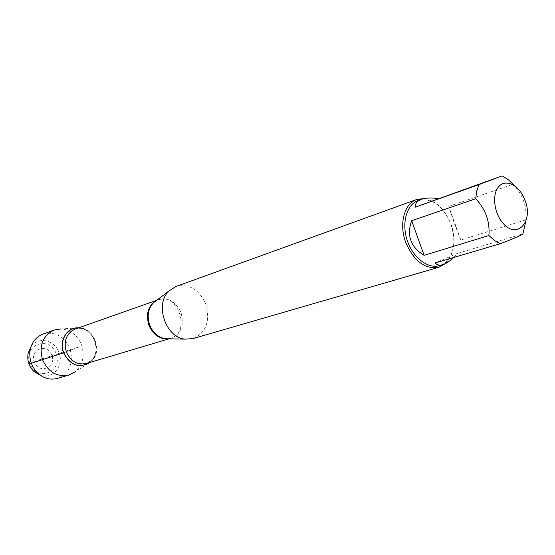 <?xml version="1.0" encoding="UTF-8"?>
<svg xmlns="http://www.w3.org/2000/svg" width="555" height="555" viewBox="0 0 555 555"><rect width="100%" height="100%" fill="white"/><g stroke="black" fill="none" stroke-linecap="round" stroke-linejoin="round"><path stroke-width="0.42" stroke-dasharray="2.77 2.08" d="M192.98 338.606C206.148 332.674 210.442 321.234 205.863 304.3C199.106 289.433 189.158 283.487 176.018 286.477M89.82 362.484C102.481 353.278 94.211 327.873 78.56 327.873C86.101 328.685 91.506 333.007 94.78 340.825C97.562 349.823 95.814 357.115 89.542 362.706L74.96 371.968C82.778 365.017 84.977 355.998 81.543 344.926C77.409 335.102 70.547 329.774 60.967 328.949L78.2 327.859M424.166 198.558C435.932 200.542 444.839 209.089 450.875 224.206C456.141 241.036 454.323 254.169 445.436 263.597M453.754 257.464L457.757 253.295L435.141 262.959M457.757 253.295L522.9 233.891M525.745 221.445L525.807 219.912C527.042 206.911 523.164 195.443 514.194 185.509M460.851 240.003L454.226 223.172L448.78 206.398L460.851 240.003L525.807 219.912M448.78 206.398L513.07 184.274M418.262 200.445C432.081 197.67 443.008 205.593 451.035 224.213C457.722 241.945 452.269 262.293 439.47 265.623M51.823 355.207C47.348 342.692 29.554 349.31 34.278 361.922C38.919 374.569 56.575 367.618 51.823 355.207M56.09 353.577C49.464 334.936 22.852 344.69 29.894 363.601C36.894 382.52 63.194 372.017 56.09 353.577M31.115 346.424C38.163 336.163 54.848 340 58.983 352.529C64.297 365.343 52.891 379.8 40.55 375.402M42.908 334.124C55.056 331.224 64.075 336.08 69.979 348.707C73.801 363.164 69.583 373.064 57.318 378.413M28.999 364.004L40.12 359.522L79.33 346.757L63.582 352.807M168.803 338.807C180.465 335.539 184.551 326.833 181.069 312.694C175.165 300.421 166.923 296.377 156.35 300.539M156.323 300.56L157.856 299.908C178.252 291.819 191.642 332.972 170.392 338.432L168.769 338.814M86.33 363.525C106.38 358.343 94.385 321.484 75.119 329.087C81.571 328.04 87.406 327.679 94.121 339.126C97.708 351.336 95.571 351.641 94.829 355.36C94.315 357.871 91.478 360.597 86.33 363.525M78.408 327.929C94.197 327.679 102.578 353.445 89.667 362.533M156.212 300.65L157.856 299.908L156.6 300.352M168.623 338.807L170.392 338.432L169.108 338.814"/><path stroke-width="0.83" d="M416.729 199.481L176.018 286.477L169.31 290.709C154.311 303.689 165.307 337.468 185.065 339.133L192.98 338.606L438.797 267.302C424.943 269.529 413.905 261.197 405.691 242.306C398.795 224.026 404.311 203.463 416.729 199.481L424.166 198.558M89.542 362.706C78.768 368.555 70.117 365.259 63.582 352.807C58.781 340.867 67.002 327.11 78.2 327.859L78.56 327.873C67.217 326.833 58.712 340.714 63.582 352.807C70.256 365.412 79.004 368.638 89.82 362.484M445.436 263.597L438.797 267.302M525.113 200.584C520.146 186.258 506.701 178.453 499.313 185.98C491.716 193.168 493.686 213.016 503.121 223.304C516.962 239.788 533.549 221.84 525.113 200.584M438.103 198.607C431.145 197.622 425.588 197.857 421.412 199.314C417.214 200.861 415.098 203.505 415.085 207.251L502.15 175.873L479 184.593L476.71 191.149L475.732 198.745C485.59 209.256 489.989 221.514 488.92 235.528L494.394 240.495L500.194 243.756C513.417 238.768 520.985 235.48 522.9 233.891L525.745 221.445M415.085 207.251L479 184.593M411.65 220.71C406.468 235.625 410.624 247.169 424.124 255.328L411.65 220.71L475.732 198.745M424.124 255.328L488.92 235.528M500.194 243.756L435.141 262.959C437 265.019 439.546 265.581 442.772 264.659C446.074 263.667 449.737 261.266 453.754 257.464M514.194 185.509L508.588 179.91L502.15 175.873M442.772 264.659L439.47 265.623C427.836 269.189 412.705 257.464 407.141 240.1C401.418 222.791 406.76 204.406 418.262 200.445L421.412 199.314M74.96 371.968L68.82 375.083C57.082 377.282 48.341 372.211 42.596 359.855C38.788 345.682 42.645 335.747 54.161 330.045L60.967 328.949M40.55 375.402L33.952 371.503C28.971 366.473 27.015 360.459 28.076 353.459L31.115 346.424M68.82 375.083L57.318 378.413C50.29 380.21 43.783 378.468 37.802 373.196C31.364 366.675 28.832 358.884 30.199 349.823C31.933 342.04 36.165 336.802 42.908 334.124L54.161 330.045M63.582 352.807L28.999 364.004M156.35 300.539L153.506 302.704C148.116 308.58 146.832 315.962 149.656 324.862C152.889 332.75 158.085 337.371 165.23 338.737L168.803 338.807M168.769 338.814C159.861 339.549 153.222 334.984 148.858 325.112C145.66 313.887 148.15 305.708 156.323 300.56M156.6 300.352L75.119 329.087C66.336 333.382 63.409 340.971 66.329 351.863C70.735 361.361 77.402 365.252 86.33 363.525L169.108 338.814M89.667 362.533C78.928 368.458 70.284 365.197 63.728 352.758C58.927 340.819 67.21 327.082 78.408 327.929M168.623 338.807L185.065 339.133M156.212 300.65L169.31 290.709M33.952 371.503L37.802 373.196M28.076 353.459L30.199 349.823"/></g></svg>

